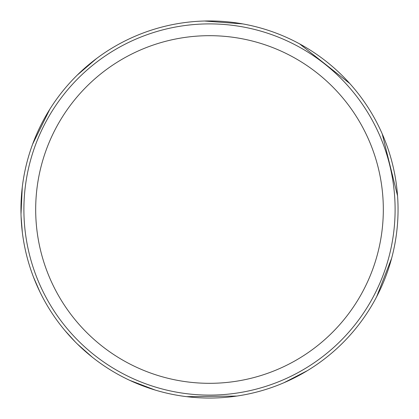 <?xml version="1.0" encoding="UTF-8"?>
<svg xmlns="http://www.w3.org/2000/svg" width="419" height="419" viewBox="0 0 419 419"><rect width="100%" height="100%" fill="white"/><g stroke="black" fill="none" stroke-linecap="round" stroke-linejoin="round"><path stroke-width="0.63" d="M395.107 209.5A185.607 185.607 0 0 1 116.697 370.239A185.607 185.607 0 0 1 116.697 48.761A185.607 185.607 0 0 1 395.107 209.5M398.05 209.5A188.55 188.55 0 0 1 115.225 372.79A188.55 188.55 0 0 1 115.225 46.21A188.55 188.55 0 0 1 398.05 209.5M383.322 209.5A173.822 173.822 0 0 1 122.589 360.031A173.822 173.822 0 0 1 122.589 58.969A173.822 173.822 0 0 1 383.322 209.5M96.642 58.456L77.185 75.174M49.772 109.312L32.645 144.126M22.259 187.309L21.008 214.093M21.076 216.455L22.327 232.246M33.494 277.121L39.946 291.985M65.055 330.685L75.121 341.763M77.379 344.02L92.374 357.26M129.701 380.332L155.208 390.063M186.638 396.657L236.777 396.065M283.899 382.751L307.394 370.647M376.629 296.788L391.629 258.293M397.558 195.867L382.233 133.912M349.802 83.533L299.637 43.89M242.774 23.909L204.498 21.018"/></g></svg>
